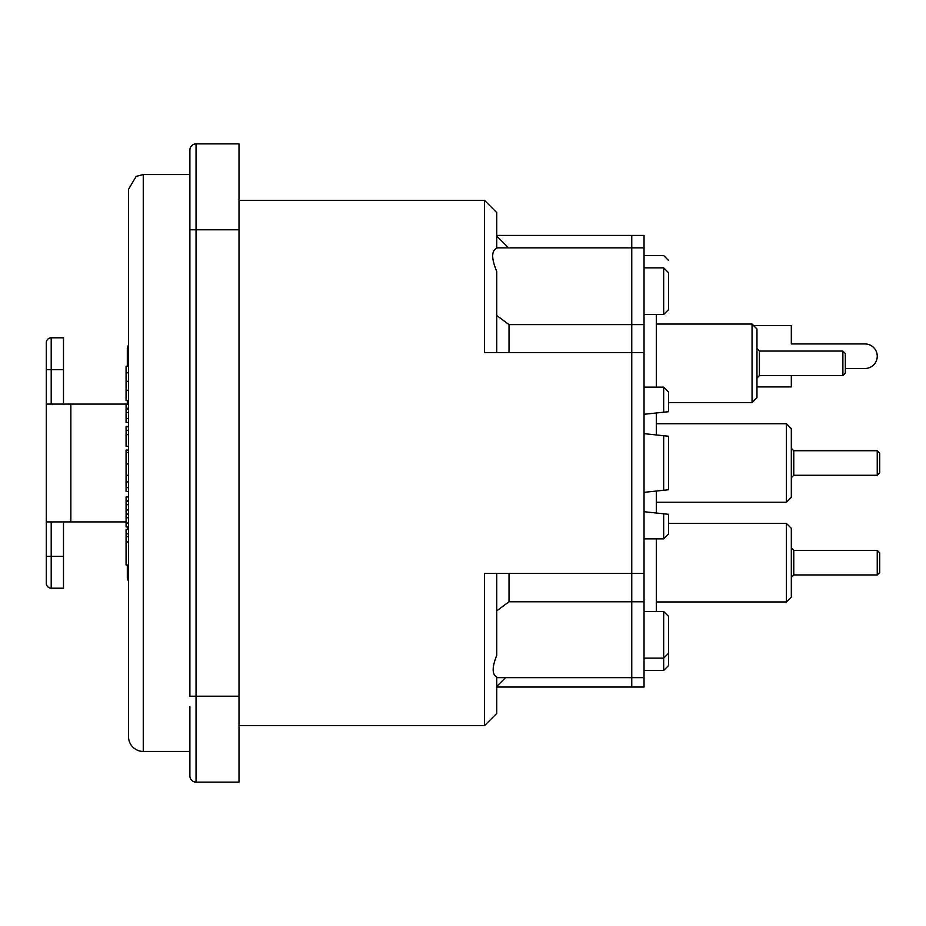 <?xml version="1.0" encoding="UTF-8"?>
<svg xmlns="http://www.w3.org/2000/svg" width="926" height="926" viewBox="0 0 926 926"><rect width="100%" height="100%" fill="white"/><g stroke="black" fill="none" stroke-linecap="round" stroke-linejoin="round"><path stroke-width="1.39" d="M786.417 523.387L786.417 601.946L791.325 597.027L791.325 528.295L786.417 523.387L668.584 523.387M791.325 577.396L793.779 574.942L793.779 550.391L791.325 547.937M793.779 550.391L877.246 550.391L877.246 574.942L793.779 574.942M877.246 574.942L879.7 572.488L879.7 552.845L877.246 550.391M656.314 611.519L656.314 538.851M786.417 423.726L786.417 502.274L791.325 497.366L791.325 428.634L786.417 423.726L656.314 423.726M786.417 502.274L656.314 502.274M791.325 477.723L793.779 475.269L793.779 450.73L791.325 448.277M793.779 450.73L877.246 450.73L877.246 475.269L793.779 475.269M877.246 475.269L879.7 472.816L879.7 453.184L877.246 450.73M656.314 434.954L656.314 412.984M656.314 513.016L656.314 491.046M752.051 391.108L752.051 402.613L756.959 397.705L756.959 328.973L752.051 324.054L752.051 391.108M756.959 378.063L759.413 375.609L759.413 351.058L756.959 348.604M759.413 351.058L842.88 351.058L842.88 375.609L759.413 375.609M842.88 375.609L845.334 373.155L845.334 353.512L842.88 351.058M656.314 387.149L656.314 314.481M128.54 573.726L127.313 570.069L127.313 577.87L128.54 581.528M127.313 526.929L127.313 529.545M127.313 565.01L127.313 570.069M126.075 521.917L63.489 521.917L63.489 556.283L46.3 556.283L46.3 583.287L46.3 567.43M127.313 400.564L127.313 404.083L46.3 404.083L46.3 521.917L63.489 521.917M128.54 344.472L127.313 348.13L127.313 366.198M127.313 355.931L128.54 352.274M128.54 565.01L126.075 565.01L126.075 541.93L128.54 541.93M126.075 541.93L126.075 529.545L128.54 529.545M126.075 536.629L128.54 536.629M126.075 533.839L128.54 533.839M126.075 510.076L126.075 496.938L128.54 496.938M128.54 526.929L126.075 526.929L126.075 509.995L128.54 509.995M126.075 523.051L128.54 523.051M126.075 500.827L128.54 500.827M126.075 514.52L128.54 514.52M126.075 513.872L128.54 513.872M126.075 501.464L128.54 501.464M128.54 491.498L126.075 491.498L126.075 450.094L128.54 450.094M126.075 487.62L128.54 487.62M128.54 446.239L126.075 446.239L126.075 426.377L128.54 426.377M126.075 426.793L128.54 426.793M128.54 422.441L126.075 422.441L126.075 404.361L128.54 404.361M126.075 418.564L128.54 418.564M126.075 408.25L128.54 408.25M128.54 400.564L126.075 400.564L126.075 366.198L128.54 366.198M126.075 452.467L128.54 452.467M126.075 475.281L128.54 475.281M126.075 381.315L128.54 381.315M126.075 372.808L128.54 372.808M631.763 235.424L644.045 235.424L644.045 352.54L631.763 352.54L631.763 235.424L496.753 235.435M644.045 601.761L631.763 601.761L631.763 573.46L644.045 573.46L644.045 687.046L631.763 687.046L631.763 601.761L509.022 601.761L509.022 573.46M753.521 325.535L791.325 325.535L791.325 343.94L864.977 343.94A12.269 12.269 -0 0 1 877.246 356.221A12.269 12.269 -0 0 1 864.977 368.49L845.334 368.49M791.325 375.609L791.325 386.906L756.959 386.906M644.045 324.609L509.022 324.609L496.753 315.511M644.045 573.46L644.045 352.54L484.483 352.54L484.483 200.34L496.753 212.61L496.753 248.284C491.336 250.761 491.336 258.504 496.753 271.515L496.753 352.54M496.753 573.46L496.753 655.33C491.984 667.195 491.984 674.429 496.753 677.033L496.753 713.39L484.483 725.66L484.483 573.46L631.763 573.46L631.763 352.54M644.045 677.647L496.753 677.647M46.3 556.283L46.3 506.8M46.3 467.561L46.3 459.597M46.3 419.663L46.3 411.422M46.3 342.713A4.908 4.908 0 0 1 51.208 337.805A4.908 4.908 0 0 0 46.3 342.713L46.3 404.083L51.208 404.083L51.208 337.805L63.489 337.805L63.489 404.083L70.851 404.083L70.851 521.917L46.3 521.917M63.489 556.283L63.489 588.195L51.208 588.195A4.908 4.908 0 0 1 46.3 583.287M63.489 404.083L51.208 404.083M668.584 309.573L668.584 272.753L663.676 267.846L663.676 314.481L668.584 309.573M668.584 653.247L668.584 616.427L663.676 611.519L663.676 670.424L668.584 665.516L668.584 653.247L663.676 658.154L644.045 658.154M631.763 687.046L496.753 687.046M509.022 352.54L509.022 324.609M496.753 610.871L509.022 601.761M668.584 436.239L663.676 435.729L663.676 490.271L668.584 489.761L668.584 436.239M663.676 435.729L644.045 433.657M663.676 513.791L668.584 514.3L668.584 533.943L663.676 538.851L663.676 513.791L644.045 511.719M644.045 538.851L663.676 538.851M663.676 412.209L668.584 411.7L668.584 392.057L663.676 387.149L663.676 412.209L644.045 414.281M644.045 387.149L663.676 387.149M663.676 611.519L644.045 611.519M663.676 267.846L644.045 267.846M644.045 255.576L663.676 255.576L668.584 260.484M644.045 492.343L663.676 490.271M143.264 751.437A14.723 14.723 0 0 1 128.54 736.714L128.54 189.286L136.168 176.38L143.264 174.563L143.264 751.437L189.899 751.437M189.899 706.619L189.899 775.988A6.135 6.135 0 0 0 196.046 782.123L239.001 782.123L239.001 696.202L196.046 696.202L196.046 143.877A6.135 6.135 0 0 0 189.899 150.012L189.899 696.202L196.046 696.202L196.046 782.123M189.899 159.839L189.899 229.798L239.001 229.798L239.001 696.202M196.046 143.877A6.135 6.135 0 0 0 189.899 150.012A6.135 6.135 0 0 1 196.046 143.877L239.001 143.877L239.001 229.798M128.54 212.61L128.54 324.054M126.075 517.75L128.54 517.75M126.075 504.705L128.54 504.705M126.075 481.902L128.54 481.902M126.075 430.301L128.54 430.301M126.075 434.653L128.54 434.653M126.075 412.591L128.54 412.591M126.075 408.991L128.54 408.991M126.075 390.263L128.54 390.263M126.075 463.995L128.54 463.995M51.208 588.195L51.208 521.917M46.3 369.717L63.489 369.717M656.314 601.946L786.417 601.946M668.584 402.613L752.051 402.613M656.314 324.054L752.051 324.054M644.045 247.855L496.753 247.855M508.559 247.855L496.753 236.061M505.538 677.647L496.753 686.432M239.001 725.66L484.483 725.66M239.001 200.34L484.483 200.34M644.045 670.424L663.676 670.424M644.045 314.481L663.676 314.481M189.899 174.563L143.264 174.563"/></g></svg>
